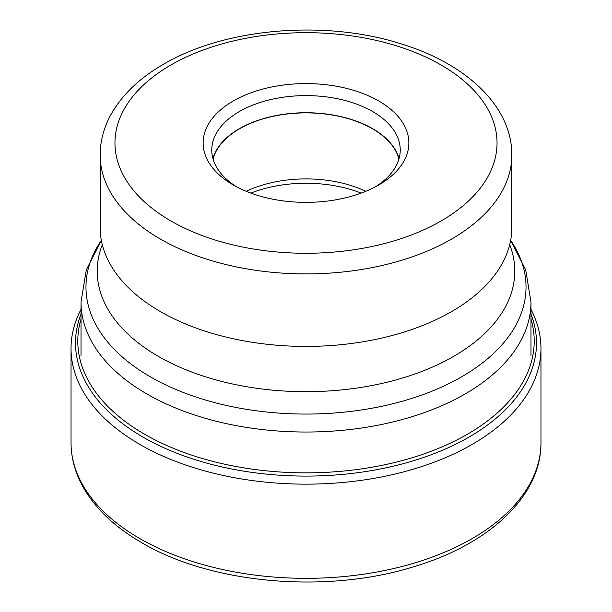<?xml version="1.0" encoding="UTF-8"?>
<svg xmlns="http://www.w3.org/2000/svg" width="612" height="612" viewBox="0 0 612 612"><rect width="100%" height="100%" fill="white"/><g stroke="black" fill="none" stroke-linecap="round" stroke-linejoin="round"><path stroke-width="0.92" d="M81.014 309.389A234.962 135.657 0 0 0 71.038 348.496A234.962 135.657 0 0 0 139.857 444.419A234.962 135.657 0 0 0 395.918 473.826A234.962 135.657 0 0 0 540.962 348.496A234.962 135.657 0 0 0 530.986 309.389M511.839 227.572A205.839 118.843 180 0 1 501.71 264.392A205.839 118.843 180 0 1 451.549 311.607A205.839 118.843 180 0 1 110.29 264.392A205.839 118.843 180 0 1 100.161 227.572L100.161 155.065A205.839 118.843 0 0 0 227.151 264.843A205.839 118.843 0 0 0 451.434 239.162A205.839 118.843 0 0 0 451.549 239.093A205.839 118.843 0 0 0 511.839 155.065L511.839 227.572M233.264 100.98A102.862 59.387 180 0 1 378.736 100.98A102.862 59.387 180 0 1 378.736 184.969L378.736 184.969A102.862 59.387 180 0 1 233.264 184.969A102.862 59.387 180 0 1 233.264 100.98M236.446 186.729A94.24 54.414 180 0 1 211.76 150.017A94.24 54.414 180 0 1 239.361 111.545A94.24 54.414 180 0 1 372.639 111.545A94.24 54.414 180 0 1 400.24 150.017A94.24 54.414 180 0 1 375.554 186.729M399.07 158.585A94.24 54.414 0 0 0 372.639 128.673A94.24 54.414 0 0 0 276.922 115.393A94.24 54.414 0 0 0 212.93 158.585M213.068 159.059A93.988 54.261 180 0 1 239.544 128.78A93.988 54.261 180 0 1 335.376 115.607A93.988 54.261 180 0 1 398.932 159.059M365.785 191.304A93.988 54.261 0 0 0 246.215 191.304M250.843 193.109A97.683 56.396 180 0 1 361.157 193.109M540.962 442.683A234.962 135.657 180 0 1 395.918 568.005A234.962 135.657 180 0 1 139.857 538.606A234.962 135.657 180 0 1 71.038 442.683C71.084 456.835 74.526 470.582 81.381 483.901C93.422 506.79 113.526 526.374 141.693 542.668C211.806 584.284 327.925 594.13 415.242 566.268C490.105 543.67 541.467 495.46 540.962 442.683L540.962 348.496M81.014 314.086A230.495 133.079 0 0 0 143.017 437.113A230.495 133.079 0 0 0 416.963 459.658A230.495 133.079 0 0 0 530.986 314.086M530.986 319.043A228.207 131.756 180 0 1 410.736 458.159A228.207 131.756 180 0 1 144.631 434.26A228.207 131.756 180 0 1 81.014 319.043M101.347 240.317L86.3 269.915L81.014 302.129A224.987 129.897 0 0 0 219.899 422.142A224.987 129.897 0 0 0 465.089 393.983A224.987 129.897 0 0 0 530.986 302.129L530.986 355.343M510.645 240.363A220.029 127.036 180 0 1 461.586 376.854A220.029 127.036 180 0 1 185.275 393.233A220.029 127.036 180 0 1 101.355 240.363M102.303 244.67A208.799 120.549 0 0 0 205.272 376.732A208.799 120.549 0 0 0 453.637 356.383A208.799 120.549 0 0 0 509.697 244.67M440.977 221.031A191.043 110.298 0 0 0 441.084 220.97A191.043 110.298 0 0 0 441.137 65.017A191.043 110.298 0 0 0 171.023 64.926A191.043 110.298 0 0 0 170.916 64.987A191.043 110.298 0 0 0 170.863 220.94A191.043 110.298 0 0 0 440.977 221.031M71.038 348.496L71.038 442.683M530.986 302.129L525.7 269.915L510.653 240.317M100.161 155.065C100.223 141.479 103.581 128.405 110.244 115.852C121.329 95.51 139.085 78.313 163.511 64.252C224.053 28.45 322.249 19.737 397.655 42.809C464.409 62.179 512.068 105.279 511.839 155.065M81.014 302.129L81.014 355.343"/></g></svg>
